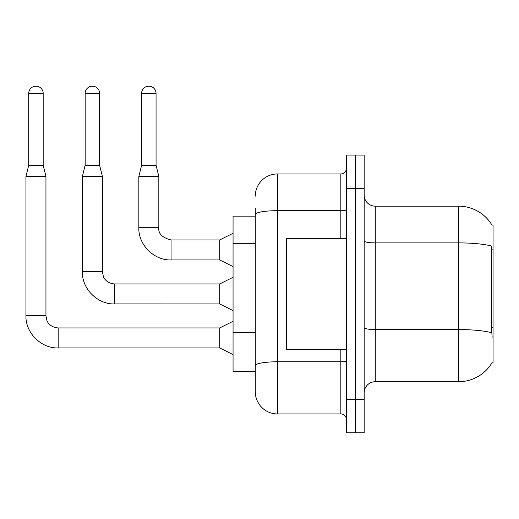 <?xml version="1.0" encoding="UTF-8"?>
<svg xmlns="http://www.w3.org/2000/svg" width="519" height="519" viewBox="0 0 519 519"><rect width="100%" height="100%" fill="white"/><g stroke="black" fill="none" stroke-linecap="round" stroke-linejoin="round"><path stroke-width="0.78" d="M492.155 337.279L491.441 327.625L491.597 246.071A38.886 6.753 180 0 0 458.608 242.892L458.608 206.166A38.886 38.886 0 0 1 492.038 225.194A38.886 38.886 0 0 0 458.608 206.166A38.886 38.886 0 0 1 491.96 225.058L493.05 225.058L493.05 362.833L491.96 362.833L492.155 362.502A38.886 38.886 0 0 1 458.608 381.718L375.276 381.718A11.113 11.113 0 0 0 364.163 392.831M255.277 216.17L233.057 216.17L233.057 371.721L255.277 371.721L255.277 391.722L255.277 216.17M355.275 399.494L355.275 432.827L364.163 432.827L364.163 399.494L355.275 399.494L355.275 432.827L346.387 432.827L346.387 399.494L355.275 399.494L355.275 188.391L355.275 399.494M346.387 399.494L346.387 155.058L355.275 155.058L355.275 188.391L355.275 155.058L364.163 155.058L364.163 399.494M491.96 225.058A38.886 38.886 0 0 0 458.608 206.166L375.276 206.166A11.113 11.113 0 0 1 364.163 195.06A11.113 11.113 0 0 0 375.276 206.166L375.276 381.718M255.277 196.169A22.22 22.22 0 0 1 277.503 173.949A22.22 22.22 0 0 0 255.277 196.169A22.22 22.22 0 0 1 277.503 173.949L277.503 413.941L340.834 413.941L340.834 349.501M277.503 173.949L340.834 173.949A5.553 5.553 0 0 0 346.387 168.39A5.553 5.553 0 0 1 340.834 173.949A5.553 5.553 0 0 0 346.387 168.39M255.277 235.937L255.277 208.391M255.277 379.499L255.277 340.38M346.387 419.495A5.553 5.553 0 0 0 340.834 413.941M277.503 413.941A22.22 22.22 0 0 1 255.277 391.722M43.174 165.282L28.727 165.282L28.727 93.394A7.221 7.221 0 0 1 35.947 86.173A7.221 7.221 0 0 1 43.174 93.394L43.174 165.282L45.951 176.389L45.951 315.721L46.918 320.489C47.365 322.241 50.59 327.431 58.173 327.943L58.173 347.944L219.725 347.944L219.725 327.943L233.057 321.274M45.951 315.721L25.95 315.721L25.95 176.389L45.951 176.389M99.616 165.282L85.168 165.282L85.168 93.394A7.221 7.221 0 0 1 92.395 86.173A7.221 7.221 0 0 1 99.616 93.394L99.616 165.282L102.392 176.389L102.392 271.722L103.359 276.491C103.806 278.242 107.031 283.432 114.615 283.945L114.615 303.926L219.725 303.946L219.725 283.945L233.057 277.276M102.392 271.722L82.391 271.722L82.391 176.389L102.392 176.389M156.057 165.282L141.616 165.282L141.616 93.394A7.221 7.221 0 0 1 148.836 86.173A7.221 7.221 0 0 1 156.057 93.394L156.057 165.282L158.833 176.389L158.833 227.724C158.165 233.647 162.239 237.721 171.056 239.947L171.056 259.948L219.725 259.948L219.725 239.947L233.057 233.278M219.725 239.947L171.056 239.947C162.239 237.721 158.165 233.647 158.833 227.724L138.839 227.724L138.839 176.389L158.833 176.389M346.387 238.39L286.391 238.39L286.391 349.501L346.387 349.501M493.05 327.625L491.441 327.625M493.05 249.847L491.441 249.847M255.277 243.709L233.057 243.709M255.277 332.601L233.057 332.601M458.608 381.718L458.608 242.892L375.276 242.892A11.113 1.927 -0 0 1 364.163 240.965M491.72 332.77A38.886 6.753 180 0 0 458.608 329.559L375.276 329.559A11.113 1.927 0 0 1 364.163 327.632M364.163 188.391L346.387 188.391M346.387 360.815A5.553 0.967 0 0 1 340.834 361.782L277.503 361.782A22.22 3.86 180 0 0 255.277 365.636M255.277 214.529A22.22 3.86 180 0 1 277.503 210.675L340.834 210.675L340.834 173.949M340.834 238.39L340.834 210.675A5.553 0.967 0 0 0 346.387 209.708M28.727 93.394L43.174 93.394M85.168 93.394L99.616 93.394M141.616 93.394L156.057 93.394M219.725 347.944L233.057 354.607M219.725 327.943L58.173 327.943M25.95 315.721C25.34 332.731 41.163 348.547 58.173 347.944C41.163 348.547 25.34 332.731 25.95 315.721C25.34 332.731 41.163 348.547 58.173 347.944C41.163 348.547 25.34 332.731 25.95 315.721C25.34 332.731 41.163 348.547 58.173 347.944M28.727 165.282L25.95 176.389M219.725 303.946L233.057 310.609M82.391 271.722C81.788 288.733 97.604 304.549 114.615 303.946C97.604 304.549 81.788 288.733 82.391 271.722C81.788 288.733 97.604 304.549 114.615 303.946C97.604 304.549 81.788 288.733 82.391 271.722C81.788 288.733 97.604 304.549 114.615 303.946M219.725 283.945L114.615 283.945M85.168 165.282L82.391 176.389M219.725 259.948L233.057 266.61M138.839 227.724C138.229 244.734 154.046 260.551 171.056 259.948C154.046 260.551 138.229 244.734 138.839 227.724C138.229 244.734 154.046 260.551 171.056 259.948C154.046 260.551 138.229 244.734 138.839 227.724C138.229 244.734 154.046 260.551 171.056 259.948M141.616 165.282L138.839 176.389M158.833 227.724C158.165 233.647 162.239 237.721 171.056 239.947C162.239 237.721 158.165 233.647 158.833 227.724C158.165 233.647 162.239 237.721 171.056 239.947"/></g></svg>

